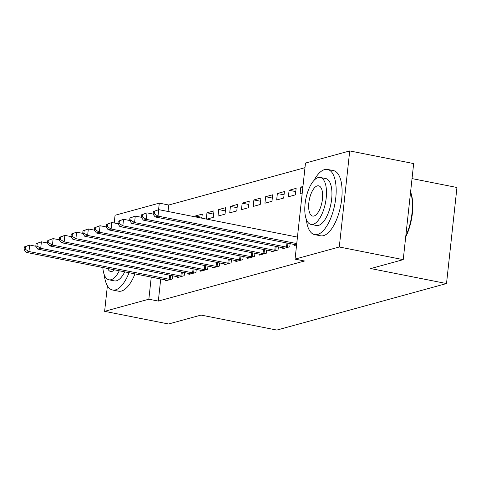 <?xml version="1.0" encoding="UTF-8"?>
<svg xmlns="http://www.w3.org/2000/svg" width="481" height="481" viewBox="0 0 481 481"><rect width="100%" height="100%" fill="white"/><g stroke="black" fill="none" stroke-linecap="round" stroke-linejoin="round"><path stroke-width="0.72" d="M304.99 167.665L168.765 205.014L159.289 203.138L158.58 209.686M305.489 163.053L349.723 150.926L339.285 246.993L295.051 259.127L305.489 163.053M339.285 246.993L403.228 259.65L413.666 163.576L349.723 150.926M412.037 178.595L456.95 187.488L446.512 283.556L276.852 330.074L201.064 315.079L168.56 323.99L104.617 311.333L107.395 285.762M114.219 222.986L115.055 215.266L159.289 203.138M289.099 190.284L288.39 196.777L295.43 194.847L296.14 188.354L289.099 190.284L295.785 191.606M282.852 247.757L282.75 248.707L289.79 246.777L290.127 243.657M265.632 196.717L264.923 203.21L271.963 201.28L272.673 194.787L265.632 196.717L272.318 198.04M259.385 254.19L259.283 255.14L266.324 253.21L266.66 250.09M242.165 203.15L241.462 209.644L248.497 207.714L249.206 201.22L242.165 203.15L248.851 204.473M235.918 260.624L235.816 261.574L242.857 259.644L243.194 256.523M218.699 209.584L217.995 216.077L225.03 214.147L225.739 207.654L218.699 209.584L225.385 210.906M212.452 267.057L212.349 268.007L219.39 266.077L219.727 262.957M201.918 217.34L195.232 216.017L195.142 216.847M195.232 216.017L202.273 214.087L201.828 218.17M188.985 273.491L188.883 274.441L195.923 272.511L196.26 269.39M165.518 279.924L165.416 280.874L172.457 278.944L172.799 275.829M168.765 205.014L168.061 211.484M160.726 278.98L158.327 301.082L304.527 260.997L295.051 259.127M177.255 276.707L177.152 277.657L184.193 275.727L184.53 272.607M200.721 270.274L200.619 271.224L207.66 269.294L207.996 266.173M213.648 214.123L206.962 212.8L206.283 219.047M206.962 212.8L214.003 210.87L213.299 217.364L206.788 219.15M224.188 263.841L224.086 264.79L231.127 262.86L231.463 259.74M230.429 206.367L229.726 212.861L236.766 210.931L237.47 204.437L230.429 206.367L237.115 207.69M247.655 257.407L247.553 258.357L254.593 256.427L254.93 253.307M253.896 199.934L253.192 206.427L260.233 204.497L260.936 198.004L253.896 199.934L260.582 201.256M271.122 250.974L271.019 251.924L278.06 249.994L278.397 246.873M277.363 193.5L276.659 199.994L283.7 198.064L284.403 191.57L277.363 193.5L284.049 194.823M294.588 244.54L294.486 245.49L296.597 244.907M302.838 187.464L300.829 187.067L300.126 193.554L302.236 192.977M300.829 187.067L302.94 186.49M158.327 301.082L148.851 299.206L104.617 311.333M403.228 259.65L370.731 268.56L446.512 283.556M151.256 277.104L148.851 299.206M24.333 246.927L24.05 249.525L25.222 249.206L25.505 246.609L24.333 246.927L29.678 245.027L28.968 251.521L169.174 279.263A2.658 0.493 -173.8 0 0 170.142 279.413L170.557 279.467M25.222 249.206L28.968 251.521L26.04 252.327L166.24 280.068A2.658 0.493 -173.8 0 1 167.039 280.267L167.316 280.357M25.505 246.609L29.678 245.027L35.792 246.242M24.05 249.525L26.04 252.327M36.063 243.711L35.78 246.308L36.959 245.989L37.241 243.392L36.063 243.711L41.408 241.811L40.705 248.304L180.904 276.046A2.658 0.493 -173.8 0 0 181.872 276.196L182.293 276.25M36.959 245.989L40.705 248.304L37.771 249.11L177.97 276.852A2.658 0.493 -173.8 0 1 178.77 277.05L179.052 277.134M37.241 243.392L41.408 241.811L47.523 243.019M35.78 246.308L37.771 249.11M47.799 240.494L47.517 243.091L48.689 242.773L48.972 240.175L47.799 240.494L53.144 238.594L52.435 245.088L192.64 272.829A2.658 0.493 -173.8 0 0 193.609 272.98L194.023 273.034M48.689 242.773L52.435 245.088L49.501 245.893L189.706 273.635A2.658 0.493 -173.8 0 1 190.506 273.833L190.783 273.917M48.972 240.175L53.144 238.594L59.259 239.803M47.517 243.091L49.501 245.893M104.251 274.699A33.225 13.901 -78.8 0 0 112.59 290.019A33.225 13.901 -78.8 0 0 115.518 289.881A33.225 13.901 -78.8 0 0 129.046 272.709M112.59 290.019L118.512 291.185A33.225 13.901 -78.8 0 0 121.434 291.053A33.225 13.901 -78.8 0 0 134.969 273.881M124.735 271.855A23.924 10.011 101.2 0 1 116.504 280.79A23.924 10.011 101.2 0 1 114.4 280.892L108.953 279.81A23.924 10.011 -78.8 0 0 111.057 279.714A23.924 10.011 -78.8 0 0 119.288 270.779M107.696 268.482A15.416 6.451 -78.8 0 0 110.6 271.47A15.416 6.451 -78.8 0 0 111.959 271.404A15.416 6.451 -78.8 0 0 114.43 269.817M102.832 267.52A23.924 10.011 -78.8 0 0 108.953 279.81M410.582 191.991A32.425 13.564 101.2 0 1 405.693 236.995M405.796 236.051A33.225 13.901 -78.8 0 0 410.552 192.25M306.301 219.306A33.225 13.901 -78.8 0 0 314.64 234.62A33.225 13.901 -78.8 0 0 317.562 234.481A33.225 13.901 -78.8 0 0 335.317 201.359A33.225 13.901 -78.8 0 0 327.537 169.432A33.225 13.901 -78.8 0 0 324.615 169.571A33.225 13.901 -78.8 0 0 313.997 180.417M314.64 234.62L320.562 235.792A33.225 13.901 -78.8 0 0 323.485 235.654A33.225 13.901 -78.8 0 0 341.239 202.531A33.225 13.901 -78.8 0 0 333.459 170.605L327.537 169.432M320.286 177.483L325.733 178.559A23.924 10.011 101.2 0 1 331.331 201.545A23.924 10.011 101.2 0 1 318.554 225.397A23.924 10.011 101.2 0 1 316.444 225.493L310.997 224.417A23.924 10.011 -78.8 0 0 313.107 224.32A23.924 10.011 -78.8 0 0 325.884 200.469A23.924 10.011 -78.8 0 0 320.286 177.483A23.924 10.011 -78.8 0 0 318.182 177.579A23.924 10.011 -78.8 0 0 305.399 201.425A23.924 10.011 -78.8 0 0 310.997 224.417M317.28 185.888A15.416 6.451 -78.8 0 0 309.042 201.256A15.416 6.451 -78.8 0 0 312.65 216.071A15.416 6.451 -78.8 0 0 314.009 216.011A15.416 6.451 -78.8 0 0 322.246 200.643A15.416 6.451 -78.8 0 0 318.638 185.828A15.416 6.451 -78.8 0 0 317.28 185.888M59.53 237.277L59.247 239.875L60.426 239.556L60.708 236.959L59.53 237.277L64.875 235.377L64.171 241.871L204.371 269.613A2.658 0.493 -173.8 0 0 205.339 269.763L205.76 269.817M60.426 239.556L64.171 241.871L61.237 242.677L201.437 270.418A2.658 0.493 -173.8 0 1 202.236 270.617L202.519 270.701M60.708 236.959L64.875 235.377L70.99 236.586M59.247 239.875L61.237 242.677M71.266 234.061L70.984 236.658L72.156 236.339L72.439 233.742L71.266 234.061L76.611 232.161L75.902 238.654L216.107 266.396A2.658 0.493 -173.8 0 0 217.075 266.546L217.49 266.594M72.156 236.339L75.902 238.654L72.968 239.454L213.173 267.202A2.658 0.493 -173.8 0 1 213.973 267.4L214.249 267.484M72.439 233.742L76.611 232.161L82.726 233.369M70.984 236.658L72.968 239.454M82.997 230.844L82.714 233.441L83.892 233.123L84.175 230.525L82.997 230.844L88.342 228.944L87.638 235.437L227.838 263.179A2.658 0.493 -173.8 0 0 228.806 263.329L229.227 263.378M83.892 233.123L87.638 235.437L84.704 236.237L224.904 263.985A2.658 0.493 -173.8 0 1 225.703 264.183L225.986 264.267M84.175 230.525L88.342 228.944L94.456 230.152M82.714 233.441L84.704 236.237M94.733 227.627L94.45 230.225L95.623 229.906L95.905 227.309L94.733 227.627L100.078 225.727L99.369 232.221L239.574 259.962A2.658 0.493 -173.8 0 0 240.542 260.113L240.957 260.161M95.623 229.906L99.369 232.221L96.434 233.02L236.64 260.768A2.658 0.493 -173.8 0 1 237.44 260.967L237.716 261.051M95.905 227.309L100.078 225.727L106.193 226.936M94.45 230.225L96.434 233.02M106.463 224.411L106.181 227.008L107.359 226.683L107.636 224.092L106.463 224.411L111.808 222.511L111.105 229.004L251.304 256.746A2.658 0.493 -173.8 0 0 252.272 256.896L252.693 256.944M107.359 226.683L111.105 229.004L108.171 229.804L248.37 257.551A2.658 0.493 -173.8 0 1 249.17 257.75L249.453 257.834M107.636 224.092L111.808 222.511L117.923 223.719M106.181 227.008L108.171 229.804M118.2 221.194L117.917 223.791L119.09 223.467L119.372 220.875L118.2 221.194L123.545 219.294L122.835 225.787L263.041 253.529A2.658 0.493 -173.8 0 0 264.009 253.679L264.424 253.727M119.09 223.467L122.835 225.787L119.901 226.587L260.107 254.335A2.658 0.493 -173.8 0 1 260.906 254.533L261.183 254.617M119.372 220.875L123.545 219.294L129.66 220.502M117.917 223.791L119.901 226.587M129.93 217.977L129.648 220.575L130.826 220.25L131.103 217.659L129.93 217.977L135.275 216.077L134.572 222.565L274.771 250.312A2.658 0.493 -173.8 0 0 275.739 250.463L276.16 250.511M130.826 220.25L134.572 222.565L131.638 223.37L271.837 251.118A2.658 0.493 -173.8 0 1 272.637 251.31L272.919 251.401M131.103 217.659L135.275 216.077L141.39 217.286M129.648 220.575L131.638 223.37M141.667 214.76L141.384 217.358L142.556 217.033L142.839 214.436L141.667 214.76L147.012 212.861L146.302 219.348L286.508 247.096A2.658 0.493 -173.8 0 0 287.476 247.246L287.891 247.294M142.556 217.033L146.302 219.348L143.368 220.154L283.574 247.895A2.658 0.493 -173.8 0 1 284.373 248.094L284.65 248.184M142.839 214.436L147.012 212.861L153.126 214.069M141.384 217.358L143.368 220.154M153.397 211.544L153.114 214.141L154.293 213.817L154.569 211.219L153.397 211.544L158.742 209.644L158.039 216.131L296.741 243.578M154.293 213.817L158.039 216.131L155.104 216.937L295.304 244.679A2.658 0.493 -173.8 0 1 296.104 244.877L296.386 244.967M154.569 211.219L158.742 209.644L297.444 237.091M153.114 214.141L155.104 216.937M169.174 279.263L169.613 275.198M170.142 279.413L170.581 275.391M180.904 276.046L181.349 271.981M181.872 276.196L182.311 272.174M192.64 272.829L193.079 268.765M193.609 272.98L194.047 268.951M204.371 269.613L204.816 265.548M205.339 269.763L205.778 265.734M216.107 266.396L216.546 262.331M217.075 266.546L217.514 262.518M227.838 263.179L228.283 259.115M228.806 263.329L229.245 259.301M239.574 259.962L240.013 255.898M240.542 260.113L240.981 256.084M251.304 256.746L251.749 252.675M252.272 256.896L252.711 252.868M263.041 253.529L263.48 249.459M264.009 253.679L264.448 249.651M274.771 250.312L275.216 246.242M275.739 250.463L276.178 246.434M286.508 247.096L286.947 243.025M287.476 247.246L287.915 243.218"/></g></svg>
